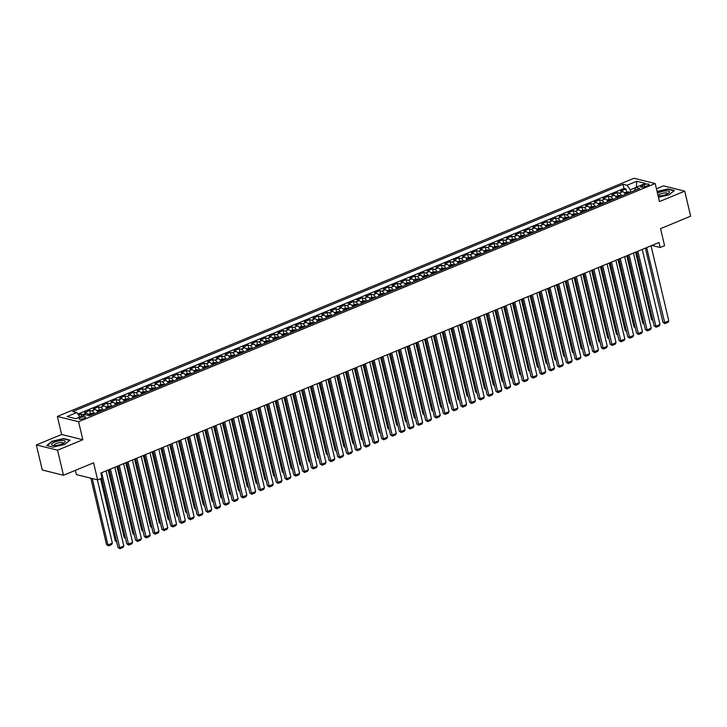 <?xml version="1.0" encoding="UTF-8"?>
<svg xmlns="http://www.w3.org/2000/svg" width="727" height="727" viewBox="0 0 727 727"><rect width="100%" height="100%" fill="white"/><g stroke="black" fill="none" stroke-linecap="round" stroke-linejoin="round"><path stroke-width="1.09" d="M84.168 418.434A3.444 0.991 -13.3 0 0 85.686 417.189A3.444 0.991 -13.3 0 0 80.497 417.525A3.444 0.991 -13.3 0 0 78.979 418.779A3.444 0.991 -13.3 0 0 84.168 418.434M75.399 470.333L76.408 474.613L97.627 479.865L102.025 478.048L100.835 473.041L658.998 242.491L660.18 247.498L664.578 245.69L660.543 228.641L690.65 216.201L684.725 191.137L663.506 185.876L656.436 188.802M36.35 444.933L42.275 469.996L63.494 475.258L57.56 450.186L82.833 439.744L78.571 421.696L57.351 416.444L61.622 434.492L36.35 444.933L57.56 450.186M78.571 421.696L655.181 183.522L633.971 178.269L57.351 416.444M625.329 194.373A4.307 2.008 -112.4 0 0 622.757 191.655L620.667 191.128L625.938 188.956L626.629 191.864M621.821 195.827A4.307 2.008 -112.4 0 0 619.24 193.1L617.15 192.582L617.841 195.49M617.15 192.582L611.88 194.763L613.97 195.281A4.307 2.008 -112.4 0 1 616.541 198.008M607.754 201.633A4.307 2.008 -112.4 0 0 605.182 198.916L603.083 198.398L608.363 196.217L609.044 199.125M598.966 205.268A4.307 2.008 -112.4 0 0 596.385 202.542L594.295 202.024L599.566 199.843L600.257 202.76M590.17 208.894A4.307 2.008 -112.4 0 0 587.598 206.177L585.508 205.659L590.778 203.478L591.469 206.386M581.382 212.529A4.307 2.008 -112.4 0 0 578.81 209.803L576.72 209.285L581.991 207.104L582.681 210.021M572.594 216.155A4.307 2.008 -112.4 0 0 570.023 213.438L567.923 212.92L573.203 210.739L573.885 213.647M563.807 219.79A4.307 2.008 -112.4 0 0 561.226 217.064L559.136 216.546L564.406 214.365L565.097 217.282M555.01 223.425A4.307 2.008 -112.4 0 0 552.438 220.699L550.348 220.181L555.619 218L556.309 220.908M546.222 227.051A4.307 2.008 -112.4 0 0 543.651 224.325L541.56 223.807L546.831 221.635L547.522 224.543M537.435 230.686A4.307 2.008 -112.4 0 0 534.863 227.96L532.764 227.442L538.044 225.261L538.725 228.169M528.647 234.312A4.307 2.008 -112.4 0 0 526.066 231.586L523.976 231.068L529.247 228.896L529.938 231.804M519.85 237.947A4.307 2.008 -112.4 0 0 517.279 235.221L515.189 234.703L520.459 232.522L521.15 235.43M511.063 241.573A4.307 2.008 -112.4 0 0 508.491 238.847L506.401 238.329L511.672 236.157L512.362 239.065M502.275 245.208A4.307 2.008 -112.4 0 0 499.703 242.482L497.604 241.964L502.884 239.783L503.566 242.691M493.488 248.834A4.307 2.008 -112.4 0 0 490.907 246.108L488.817 245.59L494.087 243.418L494.778 246.326M484.691 252.469A4.307 2.008 -112.4 0 0 482.119 249.743L480.029 249.225L485.3 247.044L485.99 249.952M475.903 256.095A4.307 2.008 -112.4 0 0 473.332 253.378L471.232 252.851L476.512 250.679L477.203 253.587M467.116 259.73A4.307 2.008 -112.4 0 0 464.544 257.004L462.445 256.486L467.725 254.305L468.406 257.213M458.328 263.356A4.307 2.008 -112.4 0 0 455.747 260.639L453.657 260.121L458.928 257.94L459.618 260.848M449.531 266.991A4.307 2.008 -112.4 0 0 446.96 264.264L444.869 263.747L450.14 261.566L450.831 264.483M440.744 270.617A4.307 2.008 -112.4 0 0 438.172 267.899L436.073 267.382L441.353 265.201L442.043 268.109M431.956 274.252A4.307 2.008 -112.4 0 0 429.384 271.525L427.285 271.007L432.565 268.826L433.247 271.744M423.169 277.878A4.307 2.008 -112.4 0 0 420.588 275.16L418.498 274.642L423.768 272.461L424.459 275.369M414.372 281.513A4.307 2.008 -112.4 0 0 411.8 278.786L409.71 278.268L414.981 276.087L415.671 279.004M405.584 285.148A4.307 2.008 -112.4 0 0 403.012 282.421L400.913 281.903L406.193 279.722L406.884 282.63M396.797 288.773A4.307 2.008 -112.4 0 0 394.225 286.047L392.126 285.529L397.405 283.357L398.087 286.265M388.009 292.408A4.307 2.008 -112.4 0 0 385.428 289.682L383.338 289.164L388.609 286.983L389.299 289.891M379.212 296.034A4.307 2.008 -112.4 0 0 376.641 293.308L374.55 292.79L379.821 290.618L380.512 293.526M370.425 299.669A4.307 2.008 -112.4 0 0 367.853 296.943L365.754 296.425L371.034 294.244L371.724 297.152M361.637 303.295A4.307 2.008 -112.4 0 0 359.065 300.569L356.966 300.051L362.246 297.879L362.927 300.787M352.849 306.93A4.307 2.008 -112.4 0 0 350.269 304.204L348.178 303.686L353.449 301.505L354.14 304.413M344.053 310.556A4.307 2.008 -112.4 0 0 341.481 307.83L339.391 307.312L344.662 305.14L345.352 308.048M335.265 314.191A4.307 2.008 -112.4 0 0 332.693 311.465L330.594 310.947L335.874 308.766L336.565 311.674M326.478 317.817A4.307 2.008 -112.4 0 0 323.906 315.1L321.807 314.573L327.086 312.401L327.768 315.309M317.69 321.452A4.307 2.008 -112.4 0 0 315.109 318.726L313.019 318.208L318.29 316.027L318.98 318.935M308.893 325.078A4.307 2.008 -112.4 0 0 306.321 322.361L304.231 321.843L309.502 319.662L310.193 322.57M300.106 328.713A4.307 2.008 -112.4 0 0 297.534 325.987L295.435 325.469L300.714 323.288L301.405 326.205M291.318 332.339A4.307 2.008 -112.4 0 0 288.746 329.622L286.647 329.104L291.927 326.923L292.608 329.831M282.53 335.974A4.307 2.008 -112.4 0 0 279.95 333.248L277.859 332.73L283.13 330.549L283.821 333.466M273.734 339.6A4.307 2.008 -112.4 0 0 271.162 336.883L269.072 336.365L274.343 334.184L275.033 337.092M264.946 343.235A4.307 2.008 -112.4 0 0 262.374 340.509L260.275 339.991L265.555 337.81L266.246 340.727M256.158 346.87A4.307 2.008 -112.4 0 0 253.587 344.144L251.487 343.626L256.767 341.445L257.449 344.353M247.371 350.496A4.307 2.008 -112.4 0 0 244.79 347.77L242.7 347.252L247.971 345.08L248.661 347.988M238.574 354.131A4.307 2.008 -112.4 0 0 236.002 351.405L233.912 350.887L239.183 348.706L239.874 351.614M229.787 357.757A4.307 2.008 -112.4 0 0 227.215 355.03L225.116 354.512L230.395 352.341L231.077 355.249M220.999 361.392A4.307 2.008 -112.4 0 0 218.427 358.665L216.328 358.147L221.608 355.966L222.289 358.874M212.211 365.018A4.307 2.008 -112.4 0 0 209.63 362.291L207.54 361.773L212.811 359.601L213.502 362.509M203.415 368.653A4.307 2.008 -112.4 0 0 200.843 365.926L198.753 365.408L204.023 363.227L204.714 366.135M194.627 372.279A4.307 2.008 -112.4 0 0 192.055 369.552L189.956 369.034L195.236 366.862L195.917 369.77M185.839 375.914A4.307 2.008 -112.4 0 0 183.259 373.187L181.168 372.669L186.448 370.488L187.13 373.396M177.052 379.539A4.307 2.008 -112.4 0 0 174.471 376.822L172.381 376.304L177.652 374.123L178.342 377.031M168.255 383.174A4.307 2.008 -112.4 0 0 165.683 380.448L163.593 379.93L168.864 377.749L169.555 380.657M159.467 386.8A4.307 2.008 -112.4 0 0 156.896 384.083L154.796 383.565L160.076 381.384L160.758 384.292M150.68 390.435A4.307 2.008 -112.4 0 0 148.099 387.709L146.009 387.191L151.289 385.01L151.97 387.927M141.892 394.061A4.307 2.008 -112.4 0 0 139.311 391.344L137.221 390.826L142.492 388.645L143.183 391.553M133.096 397.696A4.307 2.008 -112.4 0 0 130.524 394.97L128.434 394.452L133.704 392.271L134.395 395.188M124.308 401.322A4.307 2.008 -112.4 0 0 121.736 398.605L119.637 398.087L124.917 395.906L125.598 398.814M115.52 404.957A4.307 2.008 -112.4 0 0 112.939 402.231L110.849 401.713L116.129 399.532L116.811 402.449M106.733 408.592A4.307 2.008 -112.4 0 0 104.152 405.866L102.062 405.348L107.332 403.167L108.023 406.075M97.936 412.218A4.307 2.008 -112.4 0 0 95.364 409.492L93.274 408.974L98.545 406.802L99.236 409.71M89.003 415.571A4.307 2.008 -112.4 0 0 86.577 413.127L84.477 412.609L89.757 410.428L90.439 413.336M644.077 184.776L642.141 185.576A3.335 0.963 -13.3 0 0 640.669 186.784A3.335 0.963 -13.3 0 0 645.694 186.457L647.63 185.658A3.335 0.963 -13.3 0 0 649.102 184.449A3.335 0.963 -13.3 0 0 644.077 184.776L644.567 186.839M635.68 187.611L630.282 189.838L627.037 185.258L623.021 184.267L72.773 411.555L76.789 412.545L67.12 416.535L75.835 418.697L85.504 414.699L89.521 415.699L639.769 188.411L635.752 187.421L634.517 190.583M627.037 185.258L636.707 181.268L645.422 183.422L635.752 187.421M625.938 188.956L624.02 188.475L77.871 414.072M84.178 415.253A4.307 2.008 67.6 0 0 83.06 414.581L80.97 414.063L78.561 415.053M89.757 410.428L91.847 410.946A4.307 2.008 67.6 0 1 94.419 413.672M98.545 406.802L100.635 407.32A4.307 2.008 67.6 0 1 103.216 410.037M107.332 403.167L109.432 403.685A4.307 2.008 67.6 0 1 112.003 406.411M116.129 399.532L118.219 400.059A4.307 2.008 67.6 0 1 120.791 402.776M124.917 395.906L127.007 396.424A4.307 2.008 67.6 0 1 129.579 399.15M133.704 392.271L135.795 392.789A4.307 2.008 67.6 0 1 138.375 395.515M142.492 388.645L144.591 389.163A4.307 2.008 67.6 0 1 147.163 391.889M151.289 385.01L153.379 385.528A4.307 2.008 67.6 0 1 155.951 388.254M160.076 381.384L162.166 381.902A4.307 2.008 67.6 0 1 164.738 384.628M168.864 377.749L170.954 378.267A4.307 2.008 67.6 0 1 173.535 380.993M177.652 374.123L179.751 374.641A4.307 2.008 67.6 0 1 182.323 377.368M186.448 370.488L188.538 371.006A4.307 2.008 67.6 0 1 191.11 373.733M195.236 366.862L197.326 367.38A4.307 2.008 67.6 0 1 199.898 370.107M204.023 363.227L206.114 363.745A4.307 2.008 67.6 0 1 208.694 366.472M212.811 359.601L214.91 360.119A4.307 2.008 67.6 0 1 217.482 362.837M221.608 355.966L223.698 356.484A4.307 2.008 67.6 0 1 226.27 359.211M230.395 352.341L232.486 352.859A4.307 2.008 67.6 0 1 235.057 355.576M239.183 348.706L241.273 349.224A4.307 2.008 67.6 0 1 243.854 351.95M247.971 345.08L250.07 345.598A4.307 2.008 67.6 0 1 252.642 348.315M256.767 341.445L258.857 341.963A4.307 2.008 67.6 0 1 261.429 344.689M265.555 337.81L267.645 338.337A4.307 2.008 67.6 0 1 270.217 341.054M274.343 334.184L276.433 334.702A4.307 2.008 67.6 0 1 279.014 337.428M283.13 330.549L285.229 331.067A4.307 2.008 67.6 0 1 287.801 333.793M291.927 326.923L294.017 327.441A4.307 2.008 67.6 0 1 296.589 330.167M300.714 323.288L302.805 323.806A4.307 2.008 67.6 0 1 305.376 326.532M309.502 319.662L311.592 320.18A4.307 2.008 67.6 0 1 314.173 322.906M318.29 316.027L320.389 316.545A4.307 2.008 67.6 0 1 322.961 319.271M327.086 312.401L329.177 312.919A4.307 2.008 67.6 0 1 331.748 315.645M335.874 308.766L337.964 309.284A4.307 2.008 67.6 0 1 340.536 312.01M344.662 305.14L346.752 305.658A4.307 2.008 67.6 0 1 349.333 308.384M353.449 301.505L355.548 302.023A4.307 2.008 67.6 0 1 358.12 304.749M362.246 297.879L364.336 298.397A4.307 2.008 67.6 0 1 366.908 301.114M371.034 294.244L373.124 294.762A4.307 2.008 67.6 0 1 375.695 297.488M379.821 290.618L381.911 291.136A4.307 2.008 67.6 0 1 384.492 293.853M388.609 286.983L390.708 287.501A4.307 2.008 67.6 0 1 393.28 290.227M397.405 283.357L399.496 283.875A4.307 2.008 67.6 0 1 402.067 286.592M406.193 279.722L408.283 280.24A4.307 2.008 67.6 0 1 410.855 282.967M414.981 276.087L417.071 276.614A4.307 2.008 67.6 0 1 419.652 279.332M423.768 272.461L425.868 272.979A4.307 2.008 67.6 0 1 428.439 275.706M432.565 268.826L434.655 269.344A4.307 2.008 67.6 0 1 437.227 272.071M441.353 265.201L443.443 265.718A4.307 2.008 67.6 0 1 446.014 268.445M450.14 261.566L452.23 262.083A4.307 2.008 67.6 0 1 454.811 264.81M458.928 257.94L461.027 258.458A4.307 2.008 67.6 0 1 463.599 261.184M467.725 254.305L469.815 254.823A4.307 2.008 67.6 0 1 472.386 257.549M476.512 250.679L478.602 251.197A4.307 2.008 67.6 0 1 481.174 253.923M485.3 247.044L487.39 247.562A4.307 2.008 67.6 0 1 489.971 250.288M494.087 243.418L496.187 243.936A4.307 2.008 67.6 0 1 498.758 246.662M502.884 239.783L504.974 240.301A4.307 2.008 67.6 0 1 507.546 243.027M511.672 236.157L513.762 236.675A4.307 2.008 67.6 0 1 516.334 239.392M520.459 232.522L522.549 233.04A4.307 2.008 67.6 0 1 525.13 235.766M529.247 228.896L531.346 229.414A4.307 2.008 67.6 0 1 533.918 232.131M538.044 225.261L540.134 225.779A4.307 2.008 67.6 0 1 542.706 228.505M546.831 221.635L548.921 222.153A4.307 2.008 67.6 0 1 551.493 224.87M555.619 218L557.709 218.518A4.307 2.008 67.6 0 1 560.29 221.244M564.406 214.365L566.506 214.892A4.307 2.008 67.6 0 1 569.077 217.609M573.203 210.739L575.293 211.257A4.307 2.008 67.6 0 1 577.865 213.983M581.991 207.104L584.081 207.622A4.307 2.008 67.6 0 1 586.662 210.348M590.778 203.478L592.868 203.996A4.307 2.008 67.6 0 1 595.449 206.722M599.566 199.843L601.665 200.361A4.307 2.008 67.6 0 1 604.237 203.087M608.363 196.217L610.453 196.735A4.307 2.008 67.6 0 1 613.025 199.462M630.818 192.11L630.282 189.838M97.627 479.865L93.592 462.817L63.494 475.258M655.181 183.522L659.453 201.57L684.725 191.137M651.846 245.435L660.18 247.498M624.02 188.475L623.021 184.267M80.97 414.063L81.506 416.353M76.789 412.545L79.943 416.998M636.434 187.139L636.707 181.268M658.435 197.281L669.076 194.809L674.365 190.51L667.977 188.929L657.063 191.465M82.833 439.744L61.622 434.492M53.098 447.132L64.776 444.424L70.065 440.126L63.676 438.545L51.999 441.253L46.71 445.551L53.098 447.132M651.038 245.771L668.785 320.889L664.396 322.706L662.96 322.352L664.932 323.624L646.639 247.589M645.412 248.098L662.96 322.352M668.785 320.889L668.013 322.361L664.932 323.624M635.571 252.16L651.492 319.507L652.71 319.807M624.32 192.791L628.582 191.792A2.853 1.336 67.6 0 1 629.637 192.6M627.974 193.282A2.853 1.336 -112.4 0 0 627.374 192.71L626.32 193.146A2.853 1.336 67.6 0 1 626.91 193.718M652.91 320.652L651.492 319.507M658.126 195.945A6.997 2.008 -13.3 0 0 666.468 194.345A6.997 2.008 -13.3 0 0 668.785 193.073A6.997 2.008 -13.3 0 0 667.313 190.91A6.997 2.008 -13.3 0 0 659.007 192.501A6.997 2.008 -13.3 0 0 657.481 193.246M667.65 193.8A4.789 1.381 -13.3 0 0 667.677 193.509A4.789 1.381 -13.3 0 0 660.47 193.982A4.789 1.381 -13.3 0 0 658.362 195.717A4.789 1.381 -13.3 0 0 658.517 195.954M657.135 191.755L667.859 189.265L674.02 190.792M65.239 441.453A6.997 2.008 -13.3 0 0 58.06 441.062A6.997 2.008 -13.3 0 0 51.617 444.624A6.997 2.008 -13.3 0 0 52.862 445.433A6.997 2.008 -13.3 0 0 64.485 442.679A6.997 2.008 -13.3 0 0 65.239 441.453M63.34 443.406A4.789 1.381 -13.3 0 0 63.376 443.143A4.789 1.381 -13.3 0 0 63.367 443.125A4.789 1.381 -13.3 0 0 58.424 442.879A4.789 1.381 -13.3 0 0 54.052 445.306A4.789 1.381 -13.3 0 0 54.052 445.324A4.789 1.381 -13.3 0 0 54.207 445.569M47.128 445.66L52.244 441.507L63.558 438.881L69.719 440.408M642.241 249.406L659.998 324.515L655.609 326.332L654.173 325.978L656.145 327.259L637.852 251.224M636.616 251.733L654.173 325.978M659.998 324.515L659.216 325.987L656.145 327.259M633.453 253.032L651.21 328.15L646.812 329.967L645.385 329.613L647.348 330.894L629.055 254.85M627.828 255.359L645.385 329.613M651.21 328.15L650.429 329.622L647.348 330.894M624.666 256.667L642.423 331.785L638.024 333.593L636.588 333.239L638.56 334.52L620.267 258.485M619.04 258.994L636.588 333.239M642.423 331.785L641.641 333.248L638.56 334.52M615.878 260.293L633.626 335.411L629.237 337.228L627.801 336.874L629.773 338.155L611.48 262.111M610.253 262.62L627.801 336.874M633.626 335.411L632.853 336.883L629.773 338.155M626.783 255.795L642.704 323.142L643.922 323.442M615.533 196.417L619.795 195.418A2.853 1.336 67.6 0 1 620.849 196.226M619.177 196.917A2.853 1.336 -112.4 0 0 618.586 196.335L617.523 196.772A2.853 1.336 67.6 0 1 618.123 197.353M644.122 324.278L642.704 323.142M617.995 259.421L633.917 326.768L635.134 327.068M606.745 200.052L611.007 199.053A2.853 1.336 67.6 0 1 612.061 199.861M610.389 200.543A2.853 1.336 -112.4 0 0 609.789 199.97L608.735 200.407A2.853 1.336 67.6 0 1 609.335 200.979M635.334 327.913L633.917 326.768M609.208 263.056L625.12 330.403L626.347 330.703M597.948 203.678L602.21 202.679A2.853 1.336 67.6 0 1 603.274 203.487M601.602 204.178A2.853 1.336 -112.4 0 0 601.002 203.596L599.948 204.033A2.853 1.336 67.6 0 1 600.547 204.614M626.547 331.539L625.12 330.403M600.411 266.682L616.332 334.029L617.55 334.329M589.161 207.313L593.423 206.314A2.853 1.336 67.6 0 1 594.477 207.122M592.814 207.813A2.853 1.336 -112.4 0 0 592.214 207.231L591.16 207.668A2.853 1.336 67.6 0 1 591.751 208.249M617.75 335.174L616.332 334.029M607.081 263.928L624.838 339.046L620.449 340.854L619.013 340.5L620.985 341.781L602.692 265.746M601.456 266.255L619.013 340.5M624.838 339.046L624.057 340.509L620.985 341.781M591.624 270.317L607.545 337.664L608.763 337.964M580.373 210.948L584.635 209.939A2.853 1.336 67.6 0 1 585.689 210.748M584.017 211.439A2.853 1.336 -112.4 0 0 583.427 210.857L582.363 211.293A2.853 1.336 67.6 0 1 582.963 211.875M608.962 338.8L607.545 337.664M598.294 267.563L616.051 342.671L611.652 344.489L610.226 344.135L612.189 345.416L593.895 269.372M592.669 269.881L610.226 344.135M616.051 342.671L615.269 344.144L612.189 345.416M582.836 273.943L598.757 341.29L599.975 341.59M571.576 214.574L575.848 213.574A2.853 1.336 67.6 0 1 576.902 214.383M575.23 215.074A2.853 1.336 -112.4 0 0 574.63 214.492L573.576 214.928A2.853 1.336 67.6 0 1 574.176 215.51M600.175 342.435L598.757 341.29M589.506 271.189L607.263 346.306L602.865 348.115L601.429 347.76L603.401 349.042L585.108 273.007M583.881 273.516L601.429 347.76M607.263 346.306L606.482 347.77L603.401 349.042M574.048 277.578L589.961 344.925L591.187 345.225M562.789 218.209L567.051 217.2A2.853 1.336 67.6 0 1 568.114 218.009M566.442 218.7A2.853 1.336 -112.4 0 0 565.842 218.127L564.788 218.554A2.853 1.336 67.6 0 1 565.388 219.136M591.387 346.07L589.961 344.925M580.719 274.824L598.466 349.932L594.077 351.75L592.641 351.395L594.613 352.677L576.32 276.633M575.093 277.141L592.641 351.395M598.466 349.932L597.694 351.405L594.613 352.677M565.252 281.204L581.173 348.551L582.391 348.86M554.001 221.835L558.263 220.835A2.853 1.336 67.6 0 1 559.317 221.644M557.654 222.335A2.853 1.336 -112.4 0 0 557.055 221.753L556.001 222.189A2.853 1.336 67.6 0 1 556.591 222.771M582.591 349.696L581.173 348.551M571.922 278.45L589.679 353.567L585.29 355.376L583.854 355.021L585.826 356.303L567.533 280.268M566.297 280.776L583.854 355.021M589.679 353.567L588.897 355.03L585.826 356.303M556.464 284.839L572.385 352.186L573.603 352.486M545.214 225.47L549.476 224.461A2.853 1.336 67.6 0 1 550.53 225.27M548.858 225.961A2.853 1.336 -112.4 0 0 548.267 225.388L547.204 225.824A2.853 1.336 67.6 0 1 547.804 226.397M573.803 353.331L572.385 352.186M563.134 282.085L580.891 357.193L576.493 359.011L575.066 358.656L577.029 359.938L558.736 283.893M557.509 284.402L575.066 358.656M580.891 357.193L580.11 358.665L577.029 359.938M547.676 288.465L563.598 355.812L564.815 356.121M536.417 229.096L540.688 228.096A2.853 1.336 67.6 0 1 541.742 228.905M540.07 229.596A2.853 1.336 -112.4 0 0 539.47 229.014L538.416 229.45A2.853 1.336 67.6 0 1 539.016 230.032M565.015 356.957L563.598 355.812M554.347 285.711L572.104 360.828L567.705 362.646L566.269 362.282L568.241 363.564L549.948 287.528M548.721 288.037L566.269 362.282M572.104 360.828L571.322 362.291L568.241 363.564M538.889 292.1L554.801 359.447L556.028 359.747M527.629 232.731L531.891 231.722A2.853 1.336 67.6 0 1 532.955 232.531M531.283 233.222A2.853 1.336 -112.4 0 0 530.683 232.649L529.629 233.085A2.853 1.336 67.6 0 1 530.228 233.658M556.228 360.592L554.801 359.447M545.559 289.346L563.307 364.454L558.918 366.272L557.482 365.917L559.454 367.199L541.161 291.163M539.934 291.663L557.482 365.917M563.307 364.454L562.534 365.926L559.454 367.199M530.092 295.725L546.013 363.073L547.231 363.382M518.842 236.357L523.104 235.357A2.853 1.336 67.6 0 1 524.158 236.166M522.495 236.857A2.853 1.336 -112.4 0 0 521.895 236.275L520.841 236.711A2.853 1.336 67.6 0 1 521.432 237.293M547.431 364.218L546.013 363.073M521.304 299.36L537.226 366.708L538.443 367.008M510.054 239.992L514.316 238.983A2.853 1.336 67.6 0 1 515.37 239.792M513.698 240.483A2.853 1.336 -112.4 0 0 513.108 239.91L512.044 240.346A2.853 1.336 67.6 0 1 512.644 240.919M538.643 367.853L537.226 366.708M512.517 302.995L528.438 370.334L529.656 370.643M501.257 243.618L505.529 242.618A2.853 1.336 67.6 0 1 506.583 243.427M504.911 244.118A2.853 1.336 -112.4 0 0 504.311 243.536L503.257 243.972A2.853 1.336 67.6 0 1 503.856 244.554M529.856 371.479L528.438 370.334M536.762 292.972L554.519 368.089L550.13 369.907L548.694 369.543L550.666 370.825L532.373 294.789M531.137 295.298L548.694 369.543M554.519 368.089L553.738 369.552L550.666 370.825M527.975 296.607L545.732 371.715L541.333 373.533L539.907 373.178L541.869 374.46L523.576 298.424M522.349 298.924L539.907 373.178M545.732 371.715L544.95 373.187L541.869 374.46M519.187 300.233L536.944 375.35L532.546 377.168L531.11 376.813L533.082 378.085L514.789 302.05M513.562 302.559L531.11 376.813M536.944 375.35L536.163 376.822L533.082 378.085M503.729 306.621L519.641 373.969L520.868 374.269M492.47 247.253L496.732 246.253A2.853 1.336 67.6 0 1 497.795 247.053M496.123 247.743A2.853 1.336 -112.4 0 0 495.523 247.171L494.469 247.607A2.853 1.336 67.6 0 1 495.069 248.18M521.059 375.114L519.641 373.969M510.399 303.868L528.147 378.976L523.758 380.794L522.322 380.439L524.294 381.72L506.001 305.685M504.774 306.194L522.322 380.439M528.147 378.976L527.375 380.448L524.294 381.72M494.933 310.256L510.854 377.604L512.072 377.904M483.682 250.879L487.944 249.879A2.853 1.336 67.6 0 1 488.998 250.688M487.335 251.378A2.853 1.336 -112.4 0 0 486.736 250.797L485.681 251.233A2.853 1.336 67.6 0 1 486.272 251.815M512.271 378.74L510.854 377.604M501.603 307.494L519.36 382.611L514.97 384.429L513.535 384.074L515.507 385.346L497.213 309.311M495.978 309.82L513.535 384.074M519.36 382.611L518.578 384.083L515.507 385.346M486.145 313.882L502.066 381.23L503.284 381.53M474.895 254.514L479.157 253.514A2.853 1.336 67.6 0 1 480.211 254.323M478.539 255.004A2.853 1.336 -112.4 0 0 477.948 254.432L476.885 254.868A2.853 1.336 67.6 0 1 477.485 255.441M503.484 382.375L502.066 381.23M492.815 311.129L510.572 386.237L506.174 388.054L504.747 387.7L506.71 388.981L488.417 312.946M487.19 313.455L504.747 387.7M510.572 386.237L509.791 387.709L506.71 388.981M477.357 317.517L493.279 384.865L494.496 385.165M466.098 258.14L470.36 257.14A2.853 1.336 67.6 0 1 471.423 257.949M469.751 258.639A2.853 1.336 -112.4 0 0 469.151 258.058L468.097 258.494A2.853 1.336 67.6 0 1 468.697 259.076M494.696 386.001L493.279 384.865M484.028 314.755L501.784 389.872L497.386 391.689L495.95 391.335L497.922 392.616L479.629 316.572M478.402 317.081L495.95 391.335M501.784 389.872L501.003 391.344L497.922 392.616M468.57 321.143L484.482 388.491L485.709 388.791M457.31 261.775L461.572 260.775A2.853 1.336 67.6 0 1 462.636 261.584M460.963 262.274A2.853 1.336 -112.4 0 0 460.364 261.693L459.31 262.129A2.853 1.336 67.6 0 1 459.909 262.701M485.9 389.636L484.482 388.491M475.24 318.39L492.988 393.507L488.599 395.315L487.163 394.961L489.135 396.242L470.842 320.207M469.615 320.716L487.163 394.961M492.988 393.507L492.206 394.97L489.135 396.242M459.773 324.778L475.694 392.126L476.912 392.426M448.523 265.4L452.785 264.401A2.853 1.336 67.6 0 1 453.839 265.21M452.176 265.9A2.853 1.336 -112.4 0 0 451.576 265.319L450.522 265.755A2.853 1.336 67.6 0 1 451.113 266.336M477.112 393.262L475.694 392.126M466.443 322.025L484.2 397.133L479.811 398.95L478.375 398.596L480.347 399.877L462.054 323.833M460.818 324.342L478.375 398.596M484.2 397.133L483.419 398.605L480.347 399.877M450.985 328.404L466.907 395.752L468.124 396.051M439.735 269.035L443.997 268.036A2.853 1.336 67.6 0 1 445.051 268.845M443.379 269.535A2.853 1.336 -112.4 0 0 442.779 268.954L441.725 269.39A2.853 1.336 67.6 0 1 442.325 269.971M468.324 396.897L466.907 395.752M457.656 325.651L475.413 400.768L471.014 402.576L469.587 402.222L471.55 403.503L453.257 327.468M452.03 327.977L469.587 402.222M475.413 400.768L474.631 402.231L471.55 403.503M442.198 332.039L458.119 399.387L459.337 399.686M430.938 272.67L435.2 271.662A2.853 1.336 67.6 0 1 436.264 272.471M434.592 273.161A2.853 1.336 -112.4 0 0 433.992 272.58L432.938 273.016A2.853 1.336 67.6 0 1 433.537 273.597M459.537 400.522L458.119 399.387M448.868 329.286L466.625 404.394L462.227 406.211L460.791 405.857L462.763 407.138L444.47 331.094M443.243 331.603L460.791 405.857M466.625 404.394L465.843 405.866L462.763 407.138M440.08 332.911L457.828 408.029L453.439 409.837L452.003 409.483L453.975 410.764L435.682 334.729M434.455 335.238L452.003 409.483M457.828 408.029L457.047 409.492L453.975 410.764M431.284 336.546L449.041 411.655L444.651 413.472L443.216 413.118L445.188 414.399L426.894 338.355M425.658 338.864L443.216 413.118M449.041 411.655L448.259 413.127L445.188 414.399M433.41 335.665L449.322 403.012L450.549 403.312M422.151 276.296L426.413 275.297A2.853 1.336 67.6 0 1 427.476 276.106M425.804 276.796A2.853 1.336 -112.4 0 0 425.204 276.215L424.15 276.651A2.853 1.336 67.6 0 1 424.75 277.232M450.74 404.157L449.322 403.012M424.613 339.3L440.535 406.647L441.752 406.947M413.363 279.931L417.625 278.923A2.853 1.336 67.6 0 1 418.679 279.731M417.007 280.422A2.853 1.336 -112.4 0 0 416.417 279.85L415.362 280.277A2.853 1.336 67.6 0 1 415.953 280.858M441.952 407.792L440.535 406.647M415.826 342.926L431.747 410.273L432.965 410.582M404.575 283.557L408.838 282.558A2.853 1.336 67.6 0 1 409.892 283.366M408.22 284.057A2.853 1.336 -112.4 0 0 407.62 283.475L406.566 283.912A2.853 1.336 67.6 0 1 407.165 284.493M433.165 411.418L431.747 410.273M422.496 340.172L440.253 415.29L435.855 417.098L434.428 416.744L436.391 418.025L418.098 341.99M416.871 342.499L434.428 416.744M440.253 415.29L439.471 416.753L436.391 418.025M407.038 346.561L422.96 413.908L424.177 414.208M395.779 287.192L400.041 286.184A2.853 1.336 67.6 0 1 401.104 286.992M399.432 287.683A2.853 1.336 -112.4 0 0 398.832 287.11L397.778 287.547A2.853 1.336 67.6 0 1 398.378 288.119M424.377 415.053L422.96 413.908M413.708 343.807L431.465 418.916L427.067 420.733L425.631 420.379L427.603 421.66L409.31 345.616M408.083 346.125L425.631 420.379M431.465 418.916L430.684 420.388L427.603 421.66M398.251 350.187L414.163 417.534L415.39 417.843M386.991 290.818L391.253 289.819A2.853 1.336 67.6 0 1 392.316 290.627M390.644 291.318A2.853 1.336 -112.4 0 0 390.045 290.736L388.99 291.173A2.853 1.336 67.6 0 1 389.59 291.754M415.58 418.679L414.163 417.534M404.921 347.433L422.669 422.551L418.279 424.368L416.844 424.005L418.816 425.286L400.522 349.251M399.296 349.76L416.844 424.005M422.669 422.551L421.887 424.014L418.816 425.286M389.454 353.822L405.375 421.169L406.593 421.469M378.204 294.453L382.466 293.444A2.853 1.336 67.6 0 1 383.52 294.253M381.848 294.944A2.853 1.336 -112.4 0 0 381.257 294.371L380.203 294.808A2.853 1.336 67.6 0 1 380.794 295.38M406.793 422.314L405.375 421.169M396.124 351.068L413.881 426.176L409.492 427.994L408.056 427.64L410.028 428.921L391.735 352.886M390.499 353.386L408.056 427.64M413.881 426.176L413.1 427.649L410.028 428.921M380.666 357.448L396.588 424.795L397.805 425.104M369.416 298.079L373.678 297.079A2.853 1.336 67.6 0 1 374.732 297.888M373.06 298.579A2.853 1.336 -112.4 0 0 372.46 297.997L371.406 298.433A2.853 1.336 67.6 0 1 372.006 299.015M398.005 425.94L396.588 424.795M387.337 354.694L405.093 429.811L400.695 431.629L399.268 431.275L401.231 432.547L382.938 356.512M381.711 357.021L399.268 431.275M405.093 429.811L404.312 431.284L401.231 432.547M378.549 358.329L396.306 433.437L391.908 435.255L390.472 434.9L392.444 436.182L374.151 360.147M372.924 360.647L390.472 434.9M396.306 433.437L395.524 434.91L392.444 436.182M369.761 361.955L387.509 437.072L383.12 438.89L381.684 438.535L383.656 439.808L365.363 363.773M364.136 364.282L381.684 438.535M387.509 437.072L386.728 438.545L383.656 439.808M371.879 361.083L387.8 428.43L389.018 428.73M360.619 301.714L364.881 300.705A2.853 1.336 67.6 0 1 365.945 301.514M364.272 302.205A2.853 1.336 -112.4 0 0 363.673 301.632L362.619 302.068A2.853 1.336 67.6 0 1 363.218 302.641M389.218 429.575L387.8 428.43M363.091 364.718L379.003 432.056L380.23 432.365M351.832 305.34L356.094 304.34A2.853 1.336 67.6 0 1 357.157 305.149M355.485 305.84A2.853 1.336 -112.4 0 0 354.885 305.258L353.831 305.694A2.853 1.336 67.6 0 1 354.431 306.276M380.421 433.201L379.003 432.056M354.294 368.344L370.216 435.691L371.433 435.991M343.044 308.975L347.306 307.975A2.853 1.336 67.6 0 1 348.36 308.775M346.688 309.466A2.853 1.336 -112.4 0 0 346.097 308.893L345.043 309.329A2.853 1.336 67.6 0 1 345.634 309.902M371.633 436.836L370.216 435.691M360.965 365.59L378.722 440.698L374.332 442.516L372.896 442.161L374.868 443.443L356.575 367.408M355.339 367.917L372.896 442.161M378.722 440.698L377.94 442.17L374.868 443.443M345.507 371.979L361.428 439.326L362.646 439.626M334.256 312.601L338.518 311.601A2.853 1.336 67.6 0 1 339.573 312.41M337.901 313.101A2.853 1.336 -112.4 0 0 337.301 312.519L336.247 312.955A2.853 1.336 67.6 0 1 336.846 313.537M362.846 440.462L361.428 439.326M352.177 369.216L369.934 444.333L365.536 446.151L364.109 445.796L366.072 447.069L347.779 371.034M346.552 371.542L364.109 445.796M369.934 444.333L369.152 445.805L366.072 447.069M336.719 375.605L352.64 442.952L353.858 443.252M325.46 316.236L329.722 315.236A2.853 1.336 67.6 0 1 330.785 316.045M329.113 316.727A2.853 1.336 -112.4 0 0 328.513 316.154L327.459 316.59A2.853 1.336 67.6 0 1 328.059 317.163M354.058 444.097L352.64 442.952M343.389 372.851L361.146 447.959L356.748 449.777L355.312 449.422L357.284 450.704L338.991 374.669M337.764 375.177L355.312 449.422M361.146 447.959L360.365 449.431L357.284 450.704M327.932 379.24L343.844 446.587L345.071 446.887M316.672 319.862L320.934 318.862A2.853 1.336 67.6 0 1 321.997 319.671M320.325 320.362A2.853 1.336 -112.4 0 0 319.726 319.78L318.671 320.216A2.853 1.336 67.6 0 1 319.271 320.798M345.261 447.723L343.844 446.587M334.602 376.477L352.35 451.594L347.96 453.412L346.525 453.057L348.497 454.339L330.203 378.294M328.977 378.803L346.525 453.057M352.35 451.594L351.568 453.066L348.497 454.339M319.135 382.865L335.056 450.213L336.274 450.513M307.885 323.497L312.147 322.497A2.853 1.336 67.6 0 1 313.201 323.306M311.529 323.997A2.853 1.336 -112.4 0 0 310.938 323.415L309.884 323.851A2.853 1.336 67.6 0 1 310.474 324.424M336.474 451.358L335.056 450.213M325.805 380.112L343.562 455.229L339.173 457.038L337.737 456.683L339.709 457.965L321.416 381.929M320.18 382.438L337.737 456.683M343.562 455.229L342.78 456.692L339.709 457.965M310.347 386.5L326.269 453.848L327.486 454.148M299.097 327.123L303.359 326.123A2.853 1.336 67.6 0 1 304.413 326.932M302.741 327.623A2.853 1.336 -112.4 0 0 302.141 327.041L301.087 327.477A2.853 1.336 67.6 0 1 301.687 328.059M327.686 454.984L326.269 453.848M317.017 383.747L334.774 458.855L330.376 460.673L328.949 460.318L330.912 461.6L312.619 385.555M311.392 386.064L328.949 460.318M334.774 458.855L333.993 460.327L330.912 461.6M301.56 390.126L317.481 457.474L318.699 457.774M290.3 330.758L294.562 329.758A2.853 1.336 67.6 0 1 295.625 330.567M293.953 331.258A2.853 1.336 -112.4 0 0 293.354 330.676L292.299 331.112A2.853 1.336 67.6 0 1 292.899 331.694M318.899 458.619L317.481 457.474M308.23 387.373L325.987 462.49L321.588 464.299L320.153 463.944L322.125 465.225L303.831 389.19M302.605 389.699L320.153 463.944M325.987 462.49L325.205 463.953L322.125 465.225M292.772 393.761L308.684 461.109L309.911 461.409M281.513 334.393L285.775 333.384A2.853 1.336 67.6 0 1 286.838 334.193M285.166 334.883A2.853 1.336 -112.4 0 0 284.566 334.302L283.512 334.738A2.853 1.336 67.6 0 1 284.112 335.32M310.102 462.245L308.684 461.109M299.442 391.008L317.19 466.116L312.801 467.934L311.365 467.579L313.337 468.86L295.044 392.816M293.817 393.325L311.365 467.579M317.19 466.116L316.409 467.588L313.337 468.86M283.975 397.387L299.897 464.735L301.114 465.035M272.725 338.019L276.987 337.019A2.853 1.336 67.6 0 1 278.041 337.828M276.369 338.518A2.853 1.336 -112.4 0 0 275.778 337.937L274.724 338.373A2.853 1.336 67.6 0 1 275.315 338.955M301.314 465.88L299.897 464.735M290.646 394.634L308.402 469.751L304.013 471.559L302.577 471.205L304.549 472.486L286.256 396.451M285.02 396.96L302.577 471.205M308.402 469.751L307.621 471.214L304.549 472.486M275.188 401.022L291.109 468.37L292.327 468.67M263.937 341.654L268.199 340.645A2.853 1.336 67.6 0 1 269.254 341.454M267.581 342.144A2.853 1.336 -112.4 0 0 266.982 341.572L265.928 341.999A2.853 1.336 67.6 0 1 266.527 342.581M292.527 469.515L291.109 468.37M281.858 398.269L299.615 473.377L295.217 475.194L293.79 474.84L295.753 476.121L277.46 400.077M276.233 400.586L293.79 474.84M299.615 473.377L298.833 474.849L295.753 476.121M266.4 404.648L282.321 471.996L283.539 472.305M255.141 345.28L259.403 344.28A2.853 1.336 67.6 0 1 260.466 345.089M258.794 345.779A2.853 1.336 -112.4 0 0 258.194 345.198L257.14 345.634A2.853 1.336 67.6 0 1 257.74 346.216M283.739 473.141L282.321 471.996M273.07 401.895L290.827 477.012L286.429 478.82L284.993 478.466L286.965 479.747L268.672 403.712M267.445 404.221L284.993 478.466M290.827 477.012L290.046 478.475L286.965 479.747M257.612 408.283L273.525 475.631L274.751 475.931M246.353 348.915L250.615 347.906A2.853 1.336 67.6 0 1 251.669 348.715M250.006 349.405A2.853 1.336 -112.4 0 0 249.406 348.833L248.352 349.269A2.853 1.336 67.6 0 1 248.952 349.841M274.942 476.776L273.525 475.631M264.283 405.53L282.031 480.638L277.641 482.455L276.205 482.101L278.177 483.382L259.884 407.338M258.658 407.847L276.205 482.101M282.031 480.638L281.249 482.11L278.177 483.382M248.816 411.909L264.737 479.257L265.955 479.566M237.565 352.54L241.827 351.541A2.853 1.336 67.6 0 1 242.882 352.35M241.21 353.04A2.853 1.336 -112.4 0 0 240.619 352.459L239.565 352.895A2.853 1.336 67.6 0 1 240.155 353.476M266.155 480.402L264.737 479.257M255.486 409.156L273.243 484.273L268.854 486.09L267.418 485.727L269.39 487.008L251.097 410.973M249.861 411.482L267.418 485.727M273.243 484.273L272.461 485.736L269.39 487.008M240.028 415.544L255.949 482.892L257.167 483.191M228.778 356.175L233.04 355.167A2.853 1.336 67.6 0 1 234.094 355.976M232.422 356.666A2.853 1.336 -112.4 0 0 231.822 356.094L230.768 356.53A2.853 1.336 67.6 0 1 231.368 357.102M257.367 484.037L255.949 482.892M246.698 412.791L264.455 487.899L260.057 489.716L258.63 489.362L260.593 490.643L242.3 414.608M241.073 415.108L258.63 489.362M264.455 487.899L263.674 489.371L260.593 490.643M231.241 419.17L247.162 486.517L248.38 486.826M219.981 359.801L224.243 358.802A2.853 1.336 67.6 0 1 225.306 359.611M223.634 360.301A2.853 1.336 -112.4 0 0 223.035 359.72L221.98 360.156A2.853 1.336 67.6 0 1 222.58 360.737M248.579 487.663L247.162 486.517M237.911 416.417L255.668 491.534L251.269 493.351L249.834 492.997L251.806 494.269L233.512 418.234M232.286 418.743L249.834 492.997M255.668 491.534L254.886 493.006L251.806 494.269M222.453 422.805L238.365 490.152L239.592 490.452M211.194 363.436L215.456 362.428A2.853 1.336 67.6 0 1 216.51 363.236M214.847 363.927A2.853 1.336 -112.4 0 0 214.247 363.355L213.193 363.791A2.853 1.336 67.6 0 1 213.793 364.363M239.783 491.298L238.365 490.152M229.123 420.052L246.871 495.16L242.482 496.977L241.046 496.623L243.018 497.904L224.725 421.869M223.498 422.369L241.046 496.623M246.871 495.16L246.089 496.632L243.018 497.904M213.656 426.44L229.578 493.778L230.795 494.087M202.406 367.062L206.668 366.063A2.853 1.336 67.6 0 1 207.722 366.871M206.05 367.562A2.853 1.336 -112.4 0 0 205.459 366.981L204.405 367.417A2.853 1.336 67.6 0 1 204.996 367.998M230.995 494.923L229.578 493.778M220.326 423.677L238.083 498.795L233.694 500.612L232.258 500.258L234.23 501.53L215.937 425.495M214.701 426.004L232.258 500.258M238.083 498.795L237.302 500.267L234.23 501.53M204.869 430.066L220.79 497.413L222.008 497.713M193.618 370.697L197.88 369.698A2.853 1.336 67.6 0 1 198.934 370.497M197.262 371.188A2.853 1.336 -112.4 0 0 196.663 370.616L195.608 371.052A2.853 1.336 67.6 0 1 196.208 371.624M222.208 498.558L220.79 497.413M211.539 427.312L229.296 502.421L224.897 504.238L223.471 503.884L225.434 505.165L207.14 429.13M205.914 429.639L223.471 503.884M229.296 502.421L228.514 503.893L225.434 505.165M196.081 433.701L212.002 501.048L213.22 501.348M184.822 374.323L189.084 373.324A2.853 1.336 67.6 0 1 190.147 374.132M188.475 374.823A2.853 1.336 -112.4 0 0 187.875 374.241L186.821 374.678A2.853 1.336 67.6 0 1 187.421 375.259M213.42 502.184L212.002 501.048M202.751 430.938L220.508 506.056L216.11 507.873L214.674 507.519L216.646 508.791L198.353 432.756M197.126 433.265L214.674 507.519M220.508 506.056L219.727 507.528L216.646 508.791M187.293 437.327L203.206 504.674L204.432 504.974M176.034 377.958L180.296 376.959A2.853 1.336 67.6 0 1 181.35 377.767M179.687 378.449A2.853 1.336 -112.4 0 0 179.087 377.876L178.033 378.313A2.853 1.336 67.6 0 1 178.633 378.885M204.623 505.819L203.206 504.674M193.964 434.573L211.711 509.682L207.322 511.499L205.886 511.145L207.858 512.426L189.565 436.391M188.338 436.9L205.886 511.145M211.711 509.682L210.93 511.154L207.858 512.426M178.497 440.962L194.418 508.309L195.636 508.609M167.246 381.584L171.508 380.584A2.853 1.336 67.6 0 1 172.563 381.393M170.89 382.084A2.853 1.336 -112.4 0 0 170.3 381.502L169.246 381.939A2.853 1.336 67.6 0 1 169.836 382.52M195.836 509.445L194.418 508.309M185.167 438.199L202.924 513.317L198.535 515.134L197.099 514.78L199.071 516.061L180.778 440.017M179.542 440.526L197.099 514.78M202.924 513.317L202.142 514.789L199.071 516.061M176.379 441.834L194.136 516.952L189.738 518.76L188.311 518.406L190.274 519.687L171.981 443.652M170.754 444.161L188.311 518.406M194.136 516.952L193.355 518.415L190.274 519.687M167.592 445.469L185.349 520.577L180.95 522.395L179.514 522.041L181.486 523.322L163.193 447.278M161.967 447.787L179.514 522.041M185.349 520.577L184.567 522.05L181.486 523.322M158.804 449.095L176.552 524.212L172.163 526.021L170.727 525.666L172.699 526.948L154.406 450.913M153.179 451.422L170.727 525.666M176.552 524.212L175.77 525.676L172.699 526.948M150.007 452.73L167.764 527.838L163.375 529.656L161.939 529.301L163.911 530.583L145.618 454.539M144.382 455.047L161.939 529.301M167.764 527.838L166.983 529.311L163.911 530.583M141.22 456.356L158.977 531.473L154.578 533.282L153.152 532.927L155.115 534.209L136.821 458.174M135.595 458.682L153.152 532.927M158.977 531.473L158.195 532.936L155.115 534.209M169.709 444.588L185.63 511.935L186.848 512.235M158.459 385.219L162.721 384.219A2.853 1.336 67.6 0 1 163.775 385.028M162.103 385.719A2.853 1.336 -112.4 0 0 161.503 385.137L160.449 385.574A2.853 1.336 67.6 0 1 161.049 386.146M187.048 513.08L185.63 511.935M160.921 448.223L176.843 515.57L178.06 515.87M149.662 388.845L153.924 387.845A2.853 1.336 67.6 0 1 154.987 388.654M153.315 389.345A2.853 1.336 -112.4 0 0 152.715 388.763L151.661 389.199A2.853 1.336 67.6 0 1 152.261 389.781M178.26 516.706L176.843 515.57M152.134 451.849L168.046 519.196L169.273 519.496M140.874 392.48L145.136 391.48A2.853 1.336 67.6 0 1 146.191 392.289M144.528 392.98A2.853 1.336 -112.4 0 0 143.928 392.398L142.874 392.834A2.853 1.336 67.6 0 1 143.473 393.416M169.464 520.341L168.046 519.196M143.337 455.484L159.258 522.831L160.476 523.131M132.087 396.115L136.349 395.106A2.853 1.336 67.6 0 1 137.403 395.915M135.731 396.606A2.853 1.336 -112.4 0 0 135.14 396.024L134.086 396.46A2.853 1.336 67.6 0 1 134.677 397.042M160.676 523.967L159.258 522.831M134.55 459.11L150.471 526.457L151.689 526.757M123.299 399.741L127.561 398.741A2.853 1.336 67.6 0 1 128.615 399.55M126.943 400.241A2.853 1.336 -112.4 0 0 126.344 399.659L125.289 400.095A2.853 1.336 67.6 0 1 125.889 400.677M151.888 527.602L150.471 526.457M125.762 462.745L141.683 530.092L142.901 530.392M114.502 403.376L118.765 402.367A2.853 1.336 67.6 0 1 119.828 403.176M118.156 403.867A2.853 1.336 -112.4 0 0 117.556 403.294L116.502 403.721A2.853 1.336 67.6 0 1 117.102 404.303M143.101 531.237L141.683 530.092M132.432 459.991L150.189 535.099L145.791 536.917L144.355 536.562L146.327 537.844L128.034 461.799M126.807 462.308L144.355 536.562M150.189 535.099L149.408 536.571L146.327 537.844M116.974 466.37L132.887 533.718L134.113 534.027M105.715 407.002L109.977 406.002A2.853 1.336 67.6 0 1 111.031 406.811M109.368 407.502A2.853 1.336 -112.4 0 0 108.768 406.92L107.714 407.356A2.853 1.336 67.6 0 1 108.314 407.938M134.304 534.863L132.887 533.718M123.645 463.617L141.392 538.734L137.003 540.543L135.567 540.188L137.539 541.47L119.246 465.434M118.019 465.943L135.567 540.188M141.392 538.734L140.611 540.197L137.539 541.47M108.178 470.006L124.099 537.353L125.317 537.653M96.927 410.637L101.189 409.628A2.853 1.336 67.6 0 1 102.243 410.437M100.571 411.128A2.853 1.336 -112.4 0 0 99.981 410.555L98.927 410.991A2.853 1.336 67.6 0 1 99.517 411.564M125.517 538.498L124.099 537.353M114.848 467.252L132.605 542.36L128.216 544.178L126.78 543.823L128.752 545.105L110.459 469.06M109.223 469.569L126.78 543.823M132.605 542.36L131.823 543.832L128.752 545.105M100.571 478.648L115.311 540.979L116.529 541.288M88.14 414.263L92.402 413.263A2.853 1.336 67.6 0 1 93.456 414.072M91.784 414.763A2.853 1.336 -112.4 0 0 91.184 414.181L90.13 414.617A2.853 1.336 67.6 0 1 90.73 415.199M116.729 542.124L115.311 540.979M106.06 470.878L123.817 545.995L119.419 547.813L117.992 547.449L119.955 548.731L101.662 472.695M101.626 478.221L117.992 547.449M123.817 545.995L123.036 547.458L119.955 548.731M90.82 478.184L106.524 544.614L107.95 544.968L92.247 478.539M97.373 479.802L112.349 543.151L111.567 544.623L108.496 545.895L106.524 544.614M108.496 545.895L107.95 544.968L112.349 543.151M619.24 193.1L622.757 191.655M83.06 414.581L86.577 413.127M91.847 410.946L95.364 409.492M100.635 407.32L104.152 405.866M109.432 403.685L112.939 402.231M118.219 400.059L121.736 398.605M127.007 396.424L130.524 394.97M135.795 392.789L139.311 391.344M144.591 389.163L148.099 387.709M153.379 385.528L156.896 384.083M162.166 381.902L165.683 380.448M170.954 378.267L174.471 376.822M179.751 374.641L183.259 373.187M188.538 371.006L192.055 369.552M197.326 367.38L200.843 365.926M206.114 363.745L209.63 362.291M214.91 360.119L218.427 358.665M223.698 356.484L227.215 355.03M232.486 352.859L236.002 351.405M241.273 349.224L244.79 347.77M250.07 345.598L253.587 344.144M258.857 341.963L262.374 340.509M267.645 338.337L271.162 336.883M276.433 334.702L279.95 333.248M285.229 331.067L288.746 329.622M294.017 327.441L297.534 325.987M302.805 323.806L306.321 322.361M311.592 320.18L315.109 318.726M320.389 316.545L323.906 315.1M329.177 312.919L332.693 311.465M337.964 309.284L341.481 307.83M346.752 305.658L350.269 304.204M355.548 302.023L359.065 300.569M364.336 298.397L367.853 296.943M373.124 294.762L376.641 293.308M381.911 291.136L385.428 289.682M390.708 287.501L394.225 286.047M399.496 283.875L403.012 282.421M408.283 280.24L411.8 278.786M417.071 276.614L420.588 275.16M425.868 272.979L429.384 271.525M434.655 269.344L438.172 267.899M443.443 265.718L446.96 264.264M452.23 262.083L455.747 260.639M461.027 258.458L464.544 257.004M469.815 254.823L473.332 253.378M478.602 251.197L482.119 249.743M487.39 247.562L490.907 246.108M496.187 243.936L499.703 242.482M504.974 240.301L508.491 238.847M513.762 236.675L517.279 235.221M522.549 233.04L526.066 231.586M531.346 229.414L534.863 227.96M540.134 225.779L543.651 224.325M548.921 222.153L552.438 220.699M557.709 218.518L561.226 217.064M566.506 214.892L570.023 213.438M575.293 211.257L578.81 209.803M584.081 207.622L587.598 206.177M592.868 203.996L596.385 202.542M601.665 200.361L605.182 198.916M610.453 196.735L613.97 195.281M642.523 187.202L642.141 185.576M628.528 191.792L624.747 193.355M627.546 193.464L627.374 192.71M619.74 195.418L615.951 196.981M618.759 197.09L618.586 196.335M610.953 199.053L607.163 200.616M609.971 200.725L609.789 199.97M602.165 202.679L598.376 204.242M601.184 204.351L601.002 203.596M593.368 206.314L589.588 207.877M592.387 207.986L592.214 207.231M584.581 209.939L580.791 211.512M583.599 211.612L583.427 210.857M575.793 213.574L572.004 215.137M574.812 215.247L574.63 214.492M567.005 217.2L563.216 218.772M566.024 218.872L565.842 218.127M558.209 220.835L554.428 222.398M557.227 222.507L557.055 221.753M549.421 224.47L545.632 226.033M548.44 226.133L548.267 225.388M540.634 228.096L536.844 229.659M539.652 229.768L539.47 229.014M531.846 231.731L528.056 233.294M530.864 233.394L530.683 232.649M523.049 235.357L519.269 236.92M522.068 237.029L521.895 236.275M514.262 238.992L510.472 240.555M513.28 240.655L513.108 239.91M505.474 242.618L501.685 244.181M504.493 244.29L504.311 243.536M496.686 246.253L492.897 247.816M495.705 247.916L495.523 247.171M487.89 249.879L484.109 251.442M486.908 251.551L486.736 250.797M479.102 253.514L475.313 255.077M478.121 255.186L477.948 254.432M470.314 257.14L466.525 258.703M469.333 258.812L469.151 258.058M461.527 260.775L457.737 262.338M460.545 262.447L460.364 261.693M452.73 264.401L448.95 265.964M451.749 266.073L451.576 265.319M443.943 268.036L440.153 269.599M442.961 269.708L442.779 268.954M435.155 271.662L431.365 273.234M434.173 273.334L433.992 272.58M426.367 275.297L422.578 276.86M425.386 276.969L425.204 276.215M417.571 278.923L413.79 280.495M416.589 280.595L416.417 279.85M408.783 282.558L404.994 284.121M407.802 284.23L407.62 283.475M399.995 286.193L396.206 287.756M399.014 287.856L398.832 287.11M391.208 289.819L387.418 291.382M390.226 291.491L390.045 290.736M382.411 293.454L378.631 295.017M381.43 295.117L381.257 294.371M373.623 297.079L369.834 298.643M372.642 298.752L372.46 297.997M364.836 300.714L361.046 302.278M363.854 302.377L363.673 301.632M356.048 304.34L352.259 305.903M355.067 306.012L354.885 305.258M347.252 307.975L343.471 309.538M346.27 309.638L346.097 308.893M338.464 311.601L334.674 313.164M337.482 313.273L337.301 312.519M329.676 315.236L325.887 316.799M328.695 316.908L328.513 316.154M320.889 318.862L317.099 320.425M319.907 320.534L319.726 319.78M312.092 322.497L308.312 324.06M311.111 324.169L310.938 323.415M303.304 326.123L299.515 327.686M302.323 327.795L302.141 327.041M294.517 329.758L290.727 331.321M293.535 331.43L293.354 330.676M285.729 333.384L281.94 334.956M284.748 335.056L284.566 334.302M276.932 337.019L273.152 338.582M275.951 338.691L275.778 337.937M268.145 340.645L264.355 342.217M267.163 342.317L266.982 341.572M259.357 344.28L255.568 345.843M258.376 345.952L258.194 345.198M250.57 347.915L246.78 349.478M249.588 349.578L249.406 348.833M241.773 351.541L237.993 353.104M240.791 353.213L240.619 352.459M232.985 355.176L229.196 356.739M232.004 356.839L231.822 356.094M224.198 358.802L220.408 360.365M223.216 360.474L223.035 359.72M215.41 362.437L211.621 364M214.429 364.1L214.247 363.355M206.613 366.063L202.833 367.626M205.632 367.735L205.459 366.981M197.826 369.698L194.036 371.261M196.844 371.361L196.663 370.616M189.038 373.324L185.249 374.887M188.057 374.996L187.875 374.241M180.251 376.959L176.461 378.522M179.269 378.631L179.087 377.876M171.454 380.584L167.673 382.148M170.472 382.257L170.3 381.502M162.666 384.219L158.877 385.783M161.685 385.892L161.503 385.137M153.879 387.845L150.089 389.418M152.897 389.518L152.715 388.763M145.091 391.48L141.302 393.043M144.11 393.153L143.928 392.398M136.294 395.106L132.514 396.678M135.313 396.778L135.14 396.024M127.507 398.741L123.717 400.304M126.525 400.413L126.344 399.659M118.719 402.367L114.93 403.939M117.738 404.039L117.556 403.294M109.931 406.002L106.142 407.565M108.941 407.674L108.768 406.92M101.135 409.637L97.354 411.2M100.153 411.3L99.981 410.555M92.347 413.263L88.558 414.826M91.366 414.935L91.184 414.181"/></g></svg>
